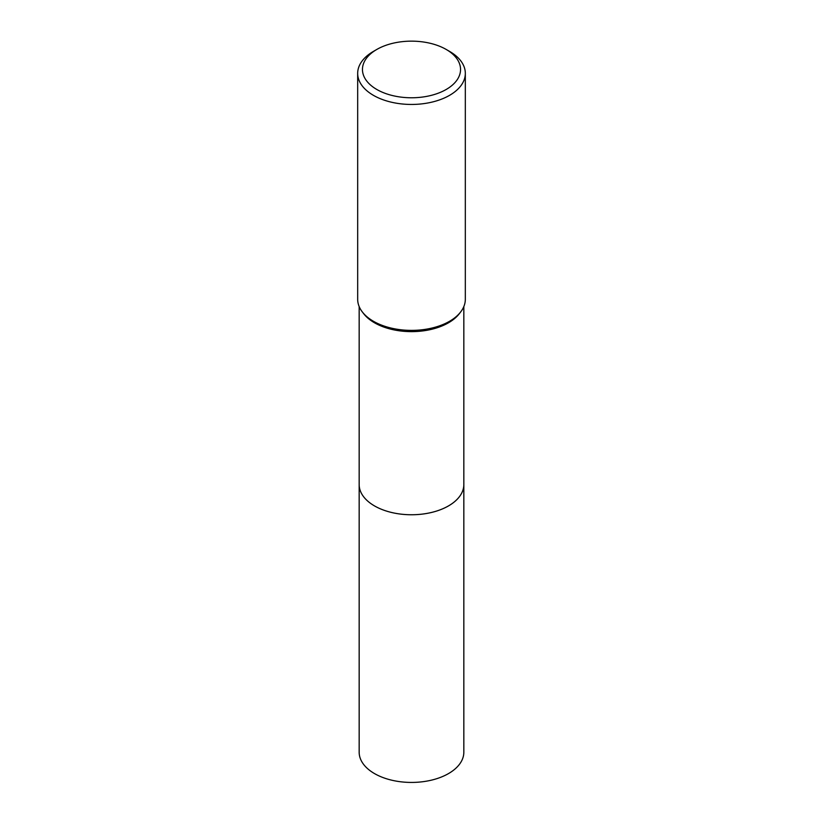 <?xml version="1.0" encoding="UTF-8"?>
<svg xmlns="http://www.w3.org/2000/svg" width="823" height="823" viewBox="0 0 823 823"><rect width="100%" height="100%" fill="white"/><g stroke="black" fill="none" stroke-linecap="round" stroke-linejoin="round"><path stroke-width="1.23" d="M463.833 484.089A52.333 30.214 180 0 1 463.833 484.541A52.333 30.214 180 0 1 448.504 505.898A52.333 30.214 180 0 1 391.47 512.451A52.333 30.214 180 0 1 359.167 484.541A52.333 30.214 180 0 1 359.167 484.089M463.833 484.222A52.333 30.214 180 0 1 448.504 505.908A52.333 30.214 180 0 1 391.213 512.39A52.333 30.214 180 0 1 359.167 484.222M446.179 49.442L449.564 51.396A53.824 31.079 180 0 1 465.324 73.37L465.324 299.305A53.824 31.079 180 0 1 460.633 311.989L459.275 313.748A52.333 30.214 180 0 1 448.504 322.781A52.333 30.214 180 0 1 363.725 313.748L362.367 311.989A53.824 31.079 180 0 1 357.676 299.305L357.676 73.37A53.824 31.079 180 0 1 373.436 51.396L376.821 49.442A49.041 28.311 180 0 1 446.179 49.442A49.041 28.311 180 0 1 446.179 89.481A49.041 28.311 180 0 1 376.821 89.481A49.041 28.311 180 0 1 376.821 49.442L373.436 51.396M460.633 311.989A53.824 31.079 180 0 1 449.564 321.279A53.824 31.079 180 0 1 362.367 311.989M465.324 73.37A53.824 31.079 180 0 1 449.564 95.345A53.824 31.079 180 0 1 390.904 102.083A53.824 31.079 180 0 1 357.676 73.37M359.167 484.541A52.333 30.214 180 0 0 374.496 505.908A52.333 30.214 180 0 0 431.53 512.462A52.333 30.214 180 0 0 463.833 484.541L463.833 752.222A52.333 30.214 180 0 1 431.53 780.132A52.333 30.214 180 0 1 374.496 773.579A52.333 30.214 180 0 1 359.167 752.222L359.167 306.578M463.833 484.541L463.833 306.578"/></g></svg>
